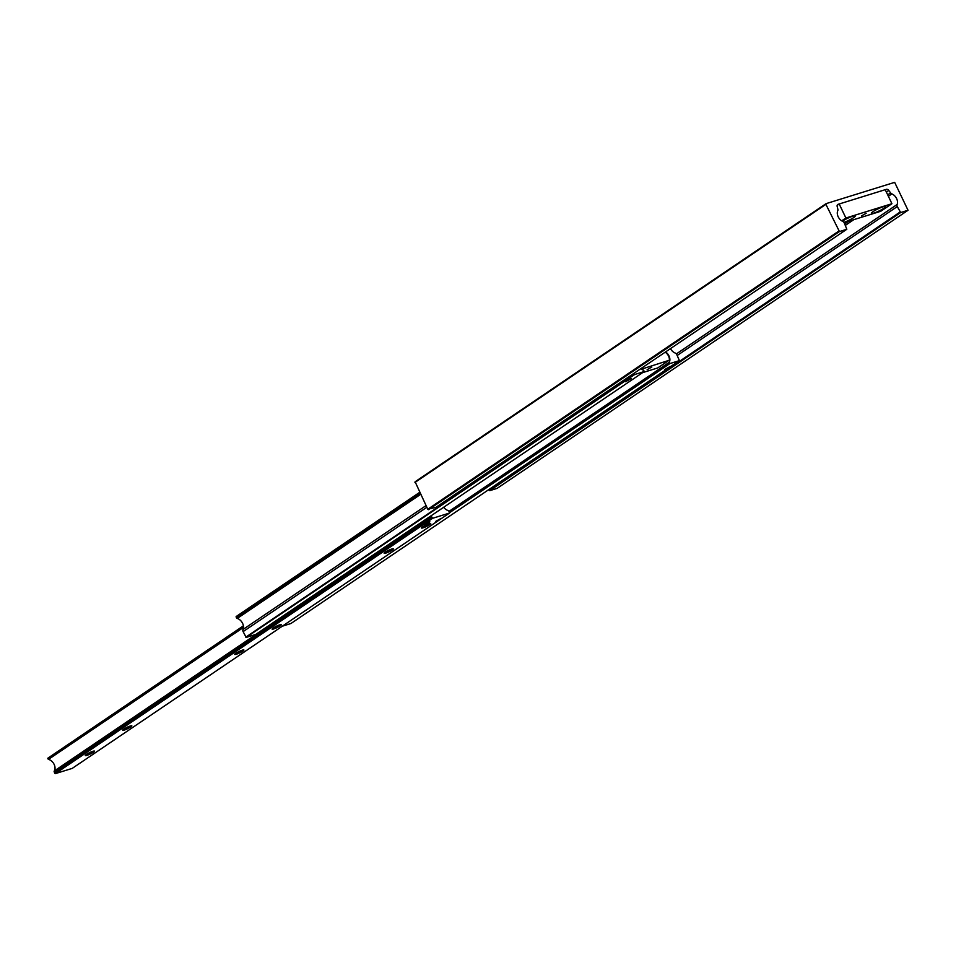<?xml version="1.0" encoding="UTF-8"?>
<svg xmlns="http://www.w3.org/2000/svg" width="956" height="956" viewBox="0 0 956 956"><rect width="100%" height="100%" fill="white"/><g stroke="black" fill="none" stroke-linecap="round" stroke-linejoin="round"><path stroke-width="1.43" d="M908.033 210.26L900.66 212.555L897.278 206.556A2.533 1.781 -124.1 0 1 897.11 204.512A7.349 5.162 55.9 0 0 891.876 193.901A2.533 1.781 -124.1 0 1 890.598 192.873L888.793 190.471A2.533 1.781 55.9 0 0 886.332 189.348L838.065 204.333A2.533 1.781 55.9 0 0 837.731 204.5A2.533 1.781 55.9 0 0 837.181 206.496L837.85 209.256A2.533 1.781 -124.1 0 1 837.767 210.702A7.349 5.162 55.9 0 0 842.738 221.398A2.533 1.781 -124.1 0 1 844.303 222.999L846.813 229.273L435.864 507.385L427.774 509.249L415.107 481.764L826.056 203.652L894.661 182.357L908.033 210.26L497.084 488.385L489.699 490.679L488.719 489.663M846.813 229.273L839.44 231.567L428.479 509.679M899.955 212.124L488.994 490.249M900.66 212.555L489.699 490.679M839.44 231.567L825.9 204.345L414.94 482.469M825.9 204.345L826.056 203.652M838.735 231.137L427.774 509.249M861.44 215.913L866.172 213.284L861.44 215.913M883.942 208.241A7.923 1.171 154.4 0 0 885.495 206.388A7.923 1.171 154.4 0 0 880.249 207.858A7.923 1.171 154.4 0 0 873.079 211.611A7.923 1.171 154.4 0 0 871.37 213.152A7.923 1.171 154.4 0 0 875.756 212.411A7.923 1.171 154.4 0 0 883.942 208.241M843.921 222.378A7.923 1.171 154.4 0 0 853.541 217.681A7.923 1.171 154.4 0 0 855.106 215.829A7.923 1.171 154.4 0 0 849.848 217.299A7.923 1.171 154.4 0 0 842.69 221.051A7.923 1.171 154.4 0 0 842.415 221.242M839.189 203.987L845.905 218.004L891.924 203.712L885.22 189.694L839.189 203.987L837.157 205.361M845.905 218.004L841.71 220.836M891.924 203.712L880.715 211.3L844.124 222.664M664.635 369.578L670.299 366.423L664.635 369.578M625.559 381.719L631.223 378.552L625.559 381.719M670.467 348.617A7.349 5.162 55.9 0 0 675.127 353.015A2.533 1.781 -124.1 0 1 676.8 354.652L679.417 360.603L669.905 363.567L669.248 362.312A7.349 5.162 55.9 0 0 665.567 351.928M290.923 623.515L282.271 626.228M255.754 634.437L246.194 637.437L243.111 631.617A2.533 1.781 -124.1 0 1 242.979 629.502A7.349 5.162 55.9 0 0 237.267 618.436A1.171 0.825 -124.1 0 1 236.419 617.648L236.132 616.548L419.672 492.34L236.132 616.548M640.914 368.622A7.349 5.162 55.9 0 0 643.639 370.259L644.248 371.525L634.736 374.489L633.9 373.366M255.706 634.473L644.248 371.525L255.658 634.497M651.849 367.032L647.128 369.673L651.849 367.032M657.991 367.749A1.267 0.884 -124.1 0 1 657.68 367.964L642.587 372.649M641.548 369.135L668.889 360.376L657.68 367.964M665.137 352.226A6.716 4.72 -124.1 0 1 669.367 359.659A1.267 0.884 -124.1 0 1 668.889 360.376M642.289 368.634A1.267 0.884 -124.1 0 1 641.321 368.359A6.716 4.72 -124.1 0 1 641.309 368.347L640.926 368.634M424.213 525.011L429.889 521.845L424.213 525.011M435.506 521.498L441.182 518.343L435.506 521.498M385.758 553.106A5.103 0.753 154.4 0 0 391.135 550.68A5.103 0.753 154.4 0 0 393.263 548.792A5.103 0.753 154.4 0 0 391.769 549.031A5.103 0.753 154.4 0 0 387.013 551.11A5.103 0.753 154.4 0 0 384.169 553.142A5.103 0.753 154.4 0 0 385.758 553.106M385.089 552.281A4.314 0.633 154.4 0 0 385.889 552.078A4.314 0.633 154.4 0 0 392.02 548.959M423.114 527.82A5.103 0.753 154.4 0 0 428.503 525.394A5.103 0.753 154.4 0 0 430.63 523.506A5.103 0.753 154.4 0 0 429.136 523.745A5.103 0.753 154.4 0 0 424.368 525.836A5.103 0.753 154.4 0 0 421.524 527.855A5.103 0.753 154.4 0 0 423.114 527.82M422.444 526.995A4.314 0.633 154.4 0 0 423.245 526.792A4.314 0.633 154.4 0 0 429.375 523.673M236.323 654.239A5.103 0.753 154.4 0 0 241.701 651.813A5.103 0.753 154.4 0 0 243.828 649.925A5.103 0.753 154.4 0 0 242.334 650.164A5.103 0.753 154.4 0 0 237.578 652.243A5.103 0.753 154.4 0 0 234.734 654.274A5.103 0.753 154.4 0 0 236.323 654.239M235.642 653.414A4.314 0.633 154.4 0 0 236.455 653.211A4.314 0.633 154.4 0 0 242.585 650.092M273.679 628.952A5.103 0.753 154.4 0 0 279.056 626.527A5.103 0.753 154.4 0 0 281.184 624.638A5.103 0.753 154.4 0 0 279.702 624.877A5.103 0.753 154.4 0 0 274.934 626.969A5.103 0.753 154.4 0 0 272.09 629A5.103 0.753 154.4 0 0 273.679 628.952M273.01 628.128A4.314 0.633 154.4 0 0 273.81 627.937A4.314 0.633 154.4 0 0 279.941 624.806M86.888 755.371A5.103 0.753 154.4 0 0 92.266 752.946A5.103 0.753 154.4 0 0 94.393 751.058A5.103 0.753 154.4 0 0 92.899 751.297A5.103 0.753 154.4 0 0 88.131 753.376A5.103 0.753 154.4 0 0 85.299 755.407A5.103 0.753 154.4 0 0 86.888 755.371M86.207 754.547A4.314 0.633 154.4 0 0 87.008 754.344A4.314 0.633 154.4 0 0 93.15 751.225M124.244 730.085A5.103 0.753 154.4 0 0 129.622 727.659A5.103 0.753 154.4 0 0 131.749 725.771A5.103 0.753 154.4 0 0 130.255 726.01A5.103 0.753 154.4 0 0 125.499 728.102A5.103 0.753 154.4 0 0 122.655 730.133A5.103 0.753 154.4 0 0 124.244 730.085M123.563 729.261A4.314 0.633 154.4 0 0 124.376 729.07A4.314 0.633 154.4 0 0 130.506 725.939M443.68 507.266A7.349 5.162 55.9 0 0 448.053 510.516A1.267 0.884 -124.1 0 1 448.985 511.364L449.547 513.037L72.214 768.397L55.317 773.643L54.289 772.125A1.267 0.884 -124.1 0 1 54.265 770.99A7.349 5.162 55.9 0 0 54.062 764.25A7.349 5.162 55.9 0 0 48.469 759.387L47.848 758.192L243.398 625.857M421.751 522.096L423.855 520.673M449.547 513.037L432.65 518.283L431.61 516.754A1.267 0.884 -124.1 0 1 431.598 515.619A7.349 5.162 55.9 0 0 431.777 515.32M838.065 204.333L837.456 204.751M886.332 189.348L885.364 190.005M888.793 190.471L886.367 192.108M890.598 192.873L887.682 194.857M848.689 221.242L844.745 223.907M891.876 193.901L888.363 196.279M853.839 219.641L845.427 225.329M897.11 204.512L676.346 353.923M897.278 206.556L677.207 355.489M669.248 362.312L448.985 511.376M669.26 362.862L449.189 511.795M669.475 363.316L449.404 512.249M669.905 363.567L449.607 512.655M679.369 360.627L290.827 623.575M419.804 492.615L236.084 616.943M420.138 493.32L236.419 617.648M420.628 494.336L237.267 618.436M426.029 505.616L242.979 629.502M426.83 507.278L243.111 631.617M634.306 374.226L245.776 637.174M634.736 374.489L246.194 637.437M243.445 626.18L47.8 758.586M243.481 626.646L47.979 758.956M243.493 627.411L48.469 759.387M422.349 521.88L54.265 770.99M431.598 515.619L422.899 521.51M431.61 516.754L54.289 772.125M432.22 518.033L54.898 773.392M432.65 518.283L55.317 773.643M449.487 513.061L72.166 768.421M679.417 360.603L290.875 623.551M657.848 367.881L669.057 360.293M243.398 625.845L47.848 758.192"/></g></svg>
